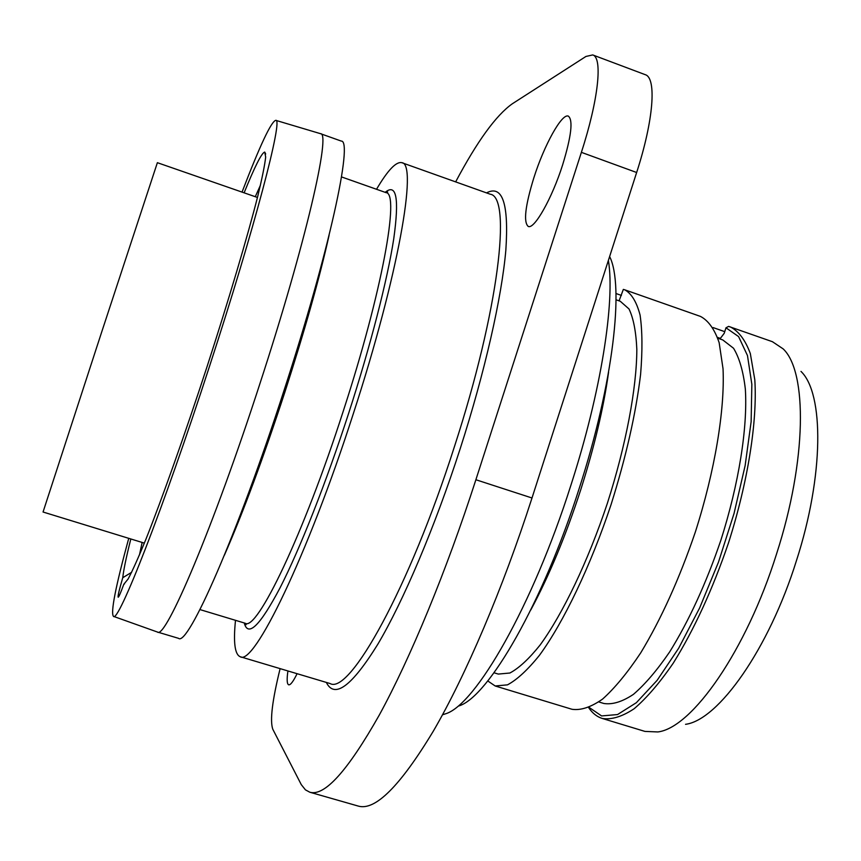 <?xml version="1.0" encoding="UTF-8"?>
<svg xmlns="http://www.w3.org/2000/svg" width="861" height="861" viewBox="0 0 861 861"><rect width="100%" height="100%" fill="white"/><g stroke="black" fill="none" stroke-linecap="round" stroke-linejoin="round"><path stroke-width="1.29" d="M128.741 538.329C115.557 586.718 110.466 612.731 113.458 616.358C118.118 623.612 162.718 510.369 209.417 366.592C254.91 227.379 283.43 117.709 275.757 120.336L320.496 133.681C331.194 132.013 305.773 243.222 260.087 383.145C213.313 527.675 165.194 640.336 157.445 632.039L178.539 638.335C187.741 647.042 237.302 535.133 283.872 390.948C329.44 251.38 353.29 139.923 341.236 141.075L320.496 133.681M242.038 192.111C259.957 145.434 271.193 121.519 275.757 120.336M130.829 538.975C126.276 557.013 123.586 569.928 122.757 577.709C119.205 589.85 117.677 596.35 118.172 597.2C118.807 597.125 120.68 592.82 123.79 584.307L128.117 578.99C132.529 570.746 138.481 557.433 145.993 539.072C162.148 498.444 184.814 434.633 206.92 367.066C228.843 299.51 247.613 236.215 257.773 196.19C262.142 178.119 264.779 165.086 265.672 157.089L264.736 152.074C261.744 152.72 254.867 166.302 244.115 192.832M376.526 189.28C387.73 170.23 396.157 161.362 401.818 162.686C417.822 162.998 398.503 275.197 353.311 413.71C307.291 556.873 253.564 666.608 240.187 656.717C234.816 654.457 233.256 642.328 235.494 620.318M280.116 668.631C272.248 700.499 269.805 720.7 272.786 729.224L301.264 784.608L305.44 789.86L309.831 792.228C324.586 796.554 347.736 770.821 379.292 715.05C410.137 658.676 446.299 571.456 475.885 479.738L581.379 152.343C598.503 99.725 602.861 57.515 592.723 54.932L585.932 56.46L512.295 103.794C496.065 115.288 477.177 141.322 455.652 181.886M533.906 177.624C544.152 145.218 561.889 112.995 568.346 116.138C573.243 120.045 571.338 136.286 562.642 164.838C551.966 198.557 534.186 229.801 528.213 226.411C523.327 222.095 525.221 205.833 533.906 177.624M297.077 673.689C293.289 681.471 290.491 685.184 288.683 684.818C286.95 684.064 286.702 679.437 287.918 670.956M592.723 54.932L645.223 74.67C656.749 77.781 653.65 120.206 636.645 172.501L532.001 497.992C502.652 589.161 465.693 675.519 433.363 731.075C400.204 786.007 375.192 811.019 358.316 806.09L309.831 792.228M608.383 260.399C615.184 301.296 601.182 391.604 570.951 485.077C532.55 606.198 475.606 704.944 445.611 713.791L442.522 714.781M459.031 705.891C488.402 696.915 542.925 602.915 579.302 488.133C613.344 383.156 624.343 285.389 609.62 256.546M530.774 609.997C549.178 575.751 565.849 535.607 580.798 489.575C594.359 446.891 603.626 407.759 608.598 372.156M616.056 299.789L620.264 301.264L629.004 308.959C633.448 318.193 636.053 331.668 636.828 349.394C636.731 388.01 626.022 445.126 607.349 503.341C588.009 561.34 562.879 613.753 540.127 644.986C529.031 658.837 518.957 668.179 509.906 673.011L498.304 674.077L494.01 672.775M487.756 680.943L495.183 685.98L507.473 684.85C517.074 679.738 527.761 669.847 539.546 655.178C563.718 622.051 590.485 566.301 611.073 504.557C626.033 457.04 635.87 413.657 640.595 374.406C642.554 350.556 642.381 330.785 640.078 315.072C636.656 302.007 631.554 293.59 624.774 289.823L623.342 289.404L619.07 300.844M624.774 289.823L700.499 316.428C708.409 320.583 714.63 329.343 719.161 342.689L723.036 368.777C724.93 410.062 714.942 470.698 695.311 532.12C679.361 578.818 661.162 619.059 640.735 652.832C627.465 672.775 614.743 688.197 602.582 699.089C591.023 707.182 580.831 710.583 571.995 709.281L495.183 685.98M717.816 338.212L722.766 339.934L733.529 348.242C739.351 357.767 743.291 371.392 745.346 389.118C747.735 427.616 738.899 483.774 720.797 540.46C706.042 583.554 689.037 620.663 669.75 651.777C657.18 670.159 645.072 684.355 633.427 694.364C622.32 701.78 612.462 704.815 603.841 703.48L598.804 701.941M719.936 338.954L724.209 333.325L725.974 327.793L738.587 336.586L747.477 355.561L751.847 384.318L751.136 421.675L745.131 465.64L734.035 513.5L718.515 562.039L699.627 607.963L678.683 648.204L657.137 680.33L636.354 702.694L617.541 714.555L601.602 715.932L589.193 707.473M725.974 327.793L728.621 326.394L772.414 341.699L783.155 348.877C807.403 371.651 806.865 460.323 776.611 553.752C746.315 650.744 691.964 727.965 657.847 731.947L644.943 731.409L602.28 718.461C596.953 716.804 592.422 713.209 588.687 707.688M800.988 371.403C824.063 393.445 824.074 475.294 796.436 560.672C768.798 649.302 718.235 720.205 685.55 724.316M730.365 326.922C738.706 331.227 745.357 340.117 750.329 353.57L754.806 379.776C757.476 421.201 748.015 481.773 728.481 542.968C712.553 589.494 694.17 629.499 673.345 663.002C659.774 682.773 646.708 698.013 634.148 708.732C622.18 716.664 611.558 719.904 602.28 718.461M713.091 327.578L724.736 331.657M615.981 293.515L621.416 295.42M131.647 572.296L122.757 577.709M123.79 584.307L124.49 583.941M260.442 185.201L255.286 196.717M142.14 542.452L139.45 554.99M257.45 197.46L157.369 162.686L101.447 332.755L43.05 512.015L144.357 543.13M329.096 235.236C319.668 277.651 304.912 329.978 284.851 392.218C263.165 458.407 243.017 512.736 224.398 555.216M244.998 623.181L246.138 624.699L245.191 623.246C256.782 631.63 303.373 535.165 343.195 411.343C382.316 291.47 399.848 193.025 386.072 192.649L341.516 176.925M244.255 622.966C248.011 637.56 259.968 625.796 280.126 587.686C299.929 548.931 326.19 482.59 348.737 413.032C370.682 345.25 387.482 279.491 393.746 238.809C399.364 198.493 396.512 182.995 385.168 192.326M401.818 162.686L490.178 194.199C511.854 196.62 498.993 309.852 454.36 446.848C409.158 588.515 349.48 695.118 330.086 683.537L329.096 683.236M486.508 192.896C502.48 184.491 508.926 203.551 505.848 250.077C501.802 297.034 484.915 371.952 460.215 448.635C434.805 527.352 403.131 601.678 377.667 644.502C351.611 686.432 334.498 699.067 326.33 682.407M475.885 479.738L532.001 497.992M581.379 152.343L636.645 172.501M720.14 338.308L717.547 337.404M113.458 616.358L157.434 632.039M386.072 192.649L387.687 192.035L385.889 192.584M490.178 194.199L489.252 193.876M240.187 656.717L330.086 683.537M245.191 623.246L199.946 609.577M265.683 154.011L264.736 152.074"/></g></svg>
